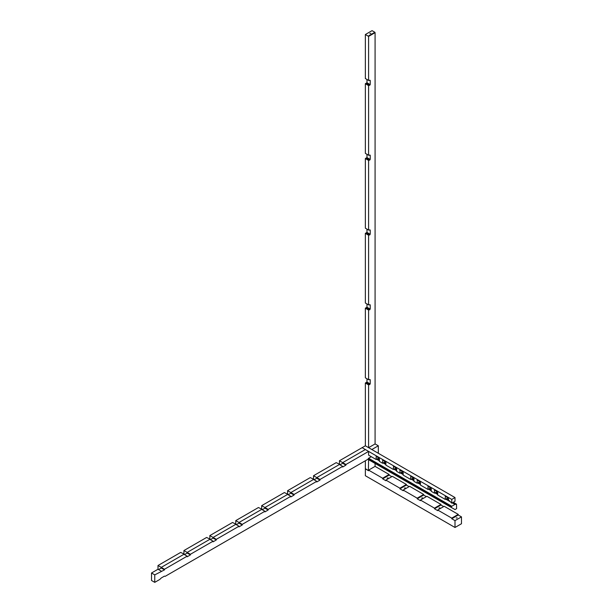 <?xml version="1.0" encoding="UTF-8"?>
<svg xmlns="http://www.w3.org/2000/svg" width="613" height="613" viewBox="0 0 613 613"><rect width="100%" height="100%" fill="white"/><g stroke="black" fill="none" stroke-linecap="round" stroke-linejoin="round"><path stroke-width="0.92" d="M375.079 463.443L375.079 466.378L389.117 474.477L389.117 475.106L391.822 476.661M375.079 466.378L368.597 470.117L382.642 478.224L389.117 474.477M458.24 514.384L458.24 515.012L451.758 518.751L451.758 518.131L458.24 514.384L444.195 506.277L437.72 510.024L437.72 510.644L434.479 508.775L434.479 508.154L440.962 504.407L426.916 496.3L420.441 500.047L420.441 500.668L417.2 498.798L417.2 498.177L423.675 494.43L409.637 486.331L403.162 490.071L403.162 490.691L399.921 488.822L399.921 488.201L385.876 480.094L392.358 476.355L406.396 484.454L406.396 485.082L409.101 486.638M423.675 494.43L423.675 495.059L426.38 496.614M440.962 504.407L440.962 505.035L443.659 506.591M389.117 475.106L382.642 478.845L382.642 478.224M458.24 515.012L461.482 516.882L461.482 523.74L454.999 527.479L365.356 475.726L365.356 468.868L368.597 470.738L368.597 470.117M437.72 510.024L451.758 518.131M420.441 500.047L434.479 508.154M403.162 490.071L417.2 498.177M385.876 480.094L385.876 480.715L382.642 478.845M434.479 508.775L440.962 505.035M438.931 508.07L439.912 507.84L438.931 508.07M417.2 498.798L423.675 495.059M421.652 498.093L422.633 497.863L421.652 498.093M399.921 488.822L406.396 485.082M404.373 488.117L405.346 487.887L404.373 488.117M399.921 488.201L406.396 484.454M387.094 478.14L388.067 477.91L387.094 478.14M454.999 527.479L454.999 520.621L461.482 516.882M451.758 518.751L454.999 520.621M456.218 518.046L457.191 517.816L456.218 518.046M368.597 80.41L368.597 36.389L365.356 34.52L365.356 78.541L368.597 80.41L370.221 80.426L370.221 84.64L368.597 85.582L368.597 155.235L370.221 155.25L370.221 159.464L368.597 160.399L368.597 230.059L370.221 230.074L370.221 234.289L368.597 235.223L368.597 304.883L370.221 304.899L370.221 309.105L368.597 310.048L368.597 379.708L370.221 379.723L370.221 383.93L368.597 384.872L368.597 447.666L375.079 443.927L375.079 32.642L368.597 36.389M375.079 32.642L374.865 32.274L368.382 36.014M374.865 32.274L372.053 30.65L365.578 34.389M451.061 507.303L451.766 506.277L454.938 504.445L456.501 504.17L456.616 508.637L454.999 509.579L367.9 459.298L368.597 459.696L368.382 470.615L365.356 468.623L365.356 460.761M366.98 79.475L366.98 82.77L365.356 83.705L368.597 85.582M451.758 499.419L454.999 497.549L454.999 501.288L451.758 503.166L451.758 499.419L362.122 447.666L339.441 460.761L339.441 464.501L342.682 466.378L342.682 466.999L345.916 465.129L342.682 463.259L342.682 462.631L365.356 449.536L362.122 447.666L365.356 445.797L365.356 383.002L368.597 384.872M368.597 155.235L365.356 153.365L365.356 83.705M366.98 378.773L366.98 382.06L365.356 383.002M366.98 154.3L366.98 157.587L365.356 158.529L368.597 160.399M368.597 379.708L365.356 377.838L365.356 308.178L368.597 310.048M368.597 230.059L365.356 228.189L365.356 158.529M366.98 303.948L366.98 307.236L365.356 308.178M366.98 229.124L366.98 232.411L365.356 233.354L368.597 235.223M368.597 304.883L365.356 303.014L365.356 233.354M369.815 33.562L370.788 33.332L369.815 33.562M371.302 456.708L368.605 458.263L367.9 459.298L165.181 576.335L164.476 576.12L161.303 577.952L159.74 579.477L154.76 582.35L154.76 574.871L151.518 572.994L151.518 580.48L154.76 582.35M154.76 574.871L164.483 569.883L164.483 569.255L158.001 565.515L158.001 569.255L151.518 572.994M342.682 466.378L320.001 479.466L320.001 480.094L316.76 481.964L316.76 481.335L294.079 494.43L294.079 495.059L290.838 496.928L290.838 496.3L268.157 509.395L268.157 510.024L264.923 511.893L264.923 511.265L242.242 524.36L242.242 524.989L239.001 526.858L239.001 526.23L216.32 539.325L216.32 539.953L213.079 541.823L213.079 541.195L190.398 554.29L190.398 554.918L187.164 556.788L187.164 556.16L164.483 569.255M345.916 465.129L345.916 464.501L339.441 460.761M451.758 503.166L448.517 499.932L448.517 498.177L445.276 496.3L445.276 499.419L437.72 495.059L437.72 491.94L434.479 490.071L434.479 493.189L431.238 491.312L431.238 488.201L427.997 486.324L427.997 489.442L420.441 485.082L420.441 481.964L417.2 480.094L417.2 483.213L413.959 481.335L413.959 478.224L410.718 476.355L410.718 479.466L403.162 475.106L403.162 471.987L399.921 470.117L399.921 473.236L396.68 471.366L396.68 468.248L393.439 466.378L393.439 469.489L385.876 465.129L385.876 462.01L382.642 460.141L382.642 463.259L379.401 461.39L379.401 458.271L376.16 456.401L376.16 459.512L368.597 455.152L368.597 451.413L345.916 464.501M368.597 451.413L365.356 449.536L342.682 462.631L342.682 463.259L339.977 464.815M320.001 480.094L316.76 478.224L316.76 477.596L339.441 464.501L316.76 477.596L313.519 475.726L313.519 479.466L290.838 492.561L287.597 490.691L287.597 494.43L264.923 507.526L261.682 505.656L261.682 509.395L239.001 522.491L235.76 520.621L235.76 524.36L213.079 537.455L209.838 535.586L209.838 539.325L187.164 552.42L183.923 550.551L183.923 554.29L161.242 567.385L161.242 568.006L158.545 569.569M320.001 479.466L316.76 477.596L316.76 478.224L314.063 479.78M294.079 495.059L290.838 493.189L290.838 492.561L294.079 494.43M316.76 481.335L313.519 479.466L290.838 492.561L290.838 493.189L288.141 494.745M268.157 510.024L264.923 508.154L264.923 507.526L268.157 509.395M290.838 496.3L287.597 494.43L264.923 507.526L264.923 508.154L262.218 509.71M242.242 524.989L239.001 523.119L239.001 522.491L242.242 524.36M264.923 511.265L261.682 509.395L239.001 522.491L239.001 523.119L236.304 524.674M216.32 539.953L213.079 538.076L213.079 537.455L216.32 539.325M239.001 526.23L235.76 524.36L213.079 537.455L213.079 538.076L210.382 539.639M190.398 554.918L187.164 553.041L187.164 552.42L190.398 554.29M213.079 541.195L209.838 539.325L187.164 552.42L187.164 553.041L184.459 554.604M378.321 453.283L378.321 445.797L375.079 443.927M368.597 447.666L371.838 449.536L378.321 445.797M164.483 569.883L161.242 568.006L161.242 567.385L183.923 554.29L187.164 556.16M161.242 571.124L158.001 569.255L158.851 569.393M340.292 464.639L336.2 462.631L313.519 475.726M314.369 479.604L310.278 477.596L287.597 490.691M288.447 494.568L284.363 492.561L261.682 505.656M262.533 509.533L258.441 507.526L235.76 520.621M236.61 524.498L232.519 522.491L209.838 535.586M210.688 539.463L206.604 537.455L183.923 550.551M184.774 554.428L180.682 552.42L158.001 565.515M365.356 445.797L454.999 497.549M445.276 499.419L447.98 497.863M434.479 493.189L437.176 491.626M427.997 489.442L430.701 487.887M417.2 483.213L419.897 481.649M410.718 479.466L413.415 477.91M399.921 473.236L402.618 471.673M393.439 469.489L396.136 467.934M382.642 463.259L385.339 461.696M376.16 459.512L378.857 457.957M369.792 80.18L370.221 80.426M366.98 82.77L370.221 84.64M366.459 83.498L369.7 85.368M366.459 382.796L369.7 384.665M366.98 382.06L370.221 383.93M369.792 379.47L370.221 379.723M369.792 155.005L370.221 155.25M366.98 157.587L370.221 159.464M366.459 158.323L369.7 160.192M366.459 307.971L369.7 309.841M366.98 307.236L370.221 309.105M369.792 304.653L370.221 304.899M369.792 229.829L370.221 230.074M366.98 232.411L370.221 234.289M366.459 233.147L369.7 235.017M368.329 458.562L451.482 506.568M368.605 458.263L451.766 506.277M376.635 459.244L379.401 460.838M383.117 462.984L385.876 464.577M393.914 469.221L396.68 470.815M400.396 472.96L403.162 474.554M411.193 479.19L413.959 480.791M417.675 482.937L420.441 484.531M428.472 489.166L431.238 490.768M434.954 492.913L437.72 494.507M445.751 499.143L450.448 501.855M452.233 502.89L454.938 504.445M376.742 459.183L379.401 460.715M383.217 462.922L385.876 464.455M394.021 469.16L396.68 470.692M400.496 472.899L403.162 474.431M411.3 479.136L413.959 480.669M417.782 482.875L420.441 484.408M428.579 489.113L431.238 490.645M435.061 492.852L437.72 494.385M445.858 499.089L450.164 501.572M452.34 502.829L455.061 504.399M377.6 458.685L379.401 459.719M384.083 462.424L385.876 463.466M394.879 468.661L396.68 469.696M401.362 472.401L403.162 473.443M412.158 478.638L413.959 479.673M418.641 482.377L420.441 483.419M429.437 488.615L431.238 489.649M435.92 492.354L437.72 493.396M446.716 498.591L448.517 499.626M453.199 502.331L456.348 504.147M456.501 504.17L453.26 502.3M448.517 499.557L446.777 498.553M437.72 493.327L435.981 492.323M431.238 489.588L429.498 488.576M420.441 483.35L418.694 482.347M413.959 479.611L412.22 478.6M403.162 473.374L401.415 472.37M396.68 469.635L394.941 468.623M385.876 463.397L384.136 462.394M379.401 459.658L377.662 458.647"/></g></svg>
